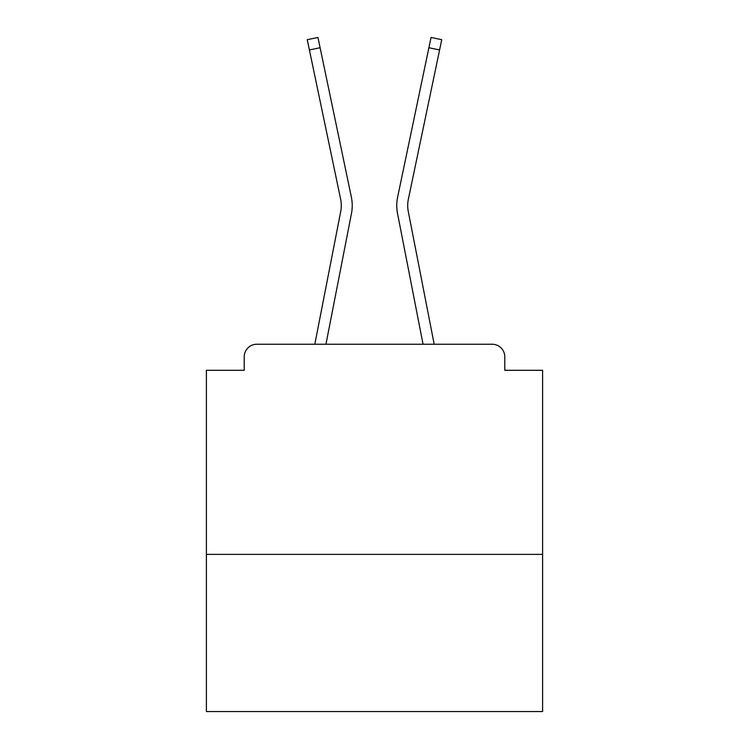 <?xml version="1.0" encoding="UTF-8"?>
<svg xmlns="http://www.w3.org/2000/svg" width="749" height="749" viewBox="0 0 749 749"><rect width="100%" height="100%" fill="white"/><g stroke="black" fill="none" stroke-linecap="round" stroke-linejoin="round"><path stroke-width="1.12" d="M542.604 554.372L542.604 370.296L504.779 370.296L504.779 356.852A12.611 12.611 0 0 0 492.177 344.24L256.823 344.24A12.611 12.611 0 0 0 244.221 356.852L244.221 370.296L206.396 370.296L206.396 711.55L542.604 711.55L542.604 554.372L206.396 554.372M244.221 356.852L244.221 370.296M492.177 344.24L440.056 344.24M308.944 344.24L256.823 344.24M504.779 370.296L504.779 356.852M314.814 344.24L340.72 211.518A31.102 31.102 0 0 0 340.636 199.187L307.259 39.688L317.951 37.45L351.337 196.95A42.028 42.028 0 0 1 351.45 213.605L325.946 344.24M397.663 196.95L431.049 37.45L441.741 39.688L439.588 49.968L428.896 47.73L397.663 196.95A42.028 42.028 0 0 0 397.55 213.605L423.054 344.24M309.412 49.968L320.104 47.73L351.337 196.95M434.186 344.24L408.28 211.518A31.102 31.102 0 0 1 408.364 199.187L439.588 49.968M408.28 211.518A31.102 31.102 0 0 1 408.364 199.187A31.102 31.102 0 0 0 408.28 211.518A31.102 31.102 0 0 1 408.364 199.187A31.102 31.102 0 0 0 408.28 211.518A31.102 31.102 0 0 1 408.364 199.187A31.102 31.102 0 0 0 408.28 211.518A31.102 31.102 0 0 1 408.364 199.187A31.102 31.102 0 0 0 408.28 211.518A31.102 31.102 0 0 1 408.364 199.187A31.102 31.102 0 0 0 408.28 211.518A31.102 31.102 0 0 1 408.364 199.187A31.102 31.102 0 0 0 408.28 211.518A31.102 31.102 0 0 1 408.364 199.187A31.102 31.102 0 0 0 408.28 211.518A31.102 31.102 0 0 1 408.364 199.187A31.102 31.102 0 0 0 408.28 211.518A31.102 31.102 0 0 1 408.364 199.187A31.102 31.102 0 0 0 408.28 211.518A31.102 31.102 0 0 1 408.364 199.187A31.102 31.102 0 0 0 408.28 211.518A31.102 31.102 0 0 1 408.364 199.187A31.102 31.102 0 0 0 408.28 211.518A31.102 31.102 0 0 1 408.364 199.187A31.102 31.102 0 0 0 408.28 211.518A31.102 31.102 0 0 1 408.364 199.187A31.102 31.102 0 0 0 408.28 211.518A31.102 31.102 0 0 1 408.364 199.187A31.102 31.102 0 0 0 408.28 211.518A31.102 31.102 0 0 1 408.364 199.187A31.102 31.102 0 0 0 408.28 211.518A31.102 31.102 0 0 1 408.364 199.187A31.102 31.102 0 0 0 408.28 211.518A31.102 31.102 0 0 1 408.364 199.187A31.102 31.102 0 0 0 408.28 211.518A31.102 31.102 0 0 1 408.364 199.187A31.102 31.102 0 0 0 408.28 211.518A31.102 31.102 0 0 1 408.364 199.187A31.102 31.102 0 0 0 408.28 211.518A31.102 31.102 0 0 1 408.364 199.187A31.102 31.102 0 0 0 408.28 211.518A31.102 31.102 0 0 1 408.364 199.187A31.102 31.102 0 0 0 408.28 211.518M340.72 211.518A31.102 31.102 0 0 0 340.636 199.187"/></g></svg>
